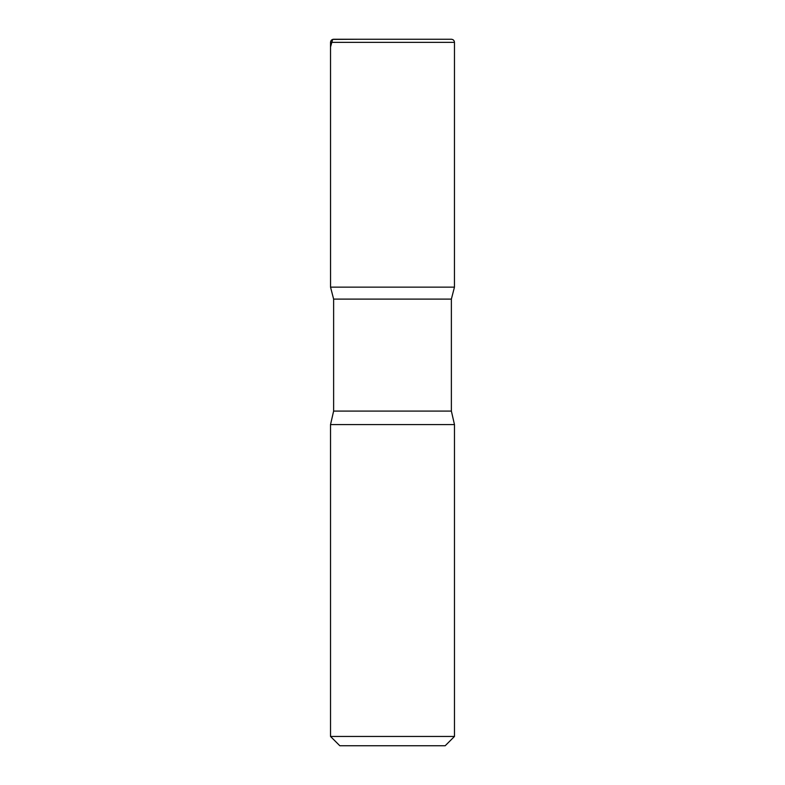 <?xml version="1.0" encoding="UTF-8"?>
<svg xmlns="http://www.w3.org/2000/svg" width="785" height="785" viewBox="0 0 785 785"><rect width="100%" height="100%" fill="white"/><g stroke="black" fill="none" stroke-linecap="round" stroke-linejoin="round"><path stroke-width="1.18" d="M454.476 736.458L330.524 736.458L339.826 745.75L445.173 745.75L454.476 736.458L454.476 424.597L451.375 411.095L451.375 299.105L454.456 287.143L330.544 287.143L454.456 287.143L454.476 42.351C454.289 40.467 453.259 39.436 451.375 39.25L333.625 39.25L451.375 39.25M330.524 736.458L330.524 424.597L333.625 411.095L333.625 299.105L451.375 299.105M333.625 299.105L330.544 287.143L330.524 42.351C330.711 40.467 331.741 39.436 333.625 39.25M330.524 424.597L454.476 424.597M358.362 39.25L332.654 39.407L330.524 47.041L330.544 287.143L392.5 287.143M333.625 411.095L451.375 411.095M330.524 42.351L454.476 42.351"/></g></svg>
